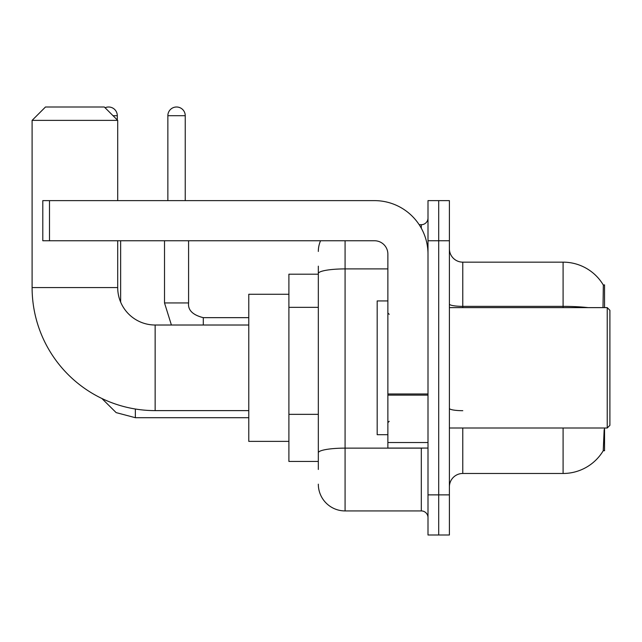 <?xml version="1.0" encoding="UTF-8"?>
<svg xmlns="http://www.w3.org/2000/svg" width="642" height="642" viewBox="0 0 642 642"><rect width="100%" height="100%" fill="white"/><g stroke="black" fill="none" stroke-linecap="round" stroke-linejoin="round"><path stroke-width="0.96" d="M604.547 307.622L604.547 284.887L603.336 285.056A46.81 46.81 0 0 0 563.09 262.153A46.81 46.81 0 0 1 603.231 284.887A46.81 46.81 0 0 0 563.09 262.153L462.778 262.153A13.378 13.378 0 0 1 449.4 248.775A13.378 13.378 0 0 0 462.778 262.153L462.778 307.622M604.547 427.997L604.547 450.74L603.231 450.74L604.162 429.602M318.328 299.316L318.328 266.165L318.328 274.19L288.9 274.19L288.9 461.438L318.328 461.438M449.4 486.853A13.378 13.378 0 0 1 462.778 473.475L563.09 473.475L563.09 427.997M603.472 450.339A46.81 46.81 0 0 1 563.09 473.475M438.703 494.878L438.703 535.003L449.4 535.003L449.4 494.878L438.703 494.878L438.703 535.003L427.997 535.003L427.997 494.878L438.703 494.878L438.703 240.75L438.703 494.878M427.997 494.878L427.997 200.625L438.703 200.625L438.703 240.75L438.703 200.625L449.4 200.625L449.4 494.878M603.007 307.622L603.336 285.056A46.81 46.81 0 0 0 563.09 262.153L563.09 306.362L462.778 306.362A13.378 2.319 0 0 1 449.4 304.035M318.328 469.462L318.328 266.165M345.075 240.75L345.075 510.928L421.312 510.928L421.312 448.06M419.178 224.7L421.312 224.7A6.685 6.685 0 0 0 427.997 218.015M318.328 457.425L318.328 422.372M427.997 517.612A6.685 6.685 0 0 0 421.312 510.928M318.328 251.447A26.747 26.747 0 0 1 320.559 240.75M345.075 510.928A26.747 26.747 0 0 1 318.328 484.172M248.775 410.615L155.147 410.615A123.047 123.047 0 0 1 32.1 287.56L32.1 120.375L45.478 106.997L104.325 106.997L117.703 120.375L32.1 120.375M155.147 410.615L155.147 325.012A37.453 37.453 0 0 1 117.703 287.56L117.703 240.75M117.703 200.625L117.703 120.375M288.9 294.253L248.775 294.253L248.775 441.375L288.9 441.375M105.071 107.752A8.691 8.691 0 0 1 117.301 115.696L117.301 119.974M120.64 302.117L120.64 240.75M167.859 200.625L167.859 115.696A8.691 8.691 0 0 1 176.55 106.997A8.691 8.691 0 0 1 185.241 115.696L185.241 200.625M164.512 240.75L164.512 302.944L188.588 302.944L188.588 240.75M427.997 448.06L387.872 448.06L387.872 393.979L427.997 393.979M427.997 254.128A53.503 53.503 0 0 0 374.503 200.625L49.49 200.625L49.49 240.75L374.503 240.75A13.378 13.378 0 0 1 387.872 254.128L387.872 393.979M49.49 240.75L42.797 240.75L42.797 200.625L49.49 200.625M607.228 307.622L609.9 310.303L609.9 425.325L607.228 427.997L607.228 307.622L449.4 307.622M387.872 300.938L377.175 300.938L377.175 434.69L387.872 434.69M318.328 307.341L288.9 307.341M318.328 414.347L288.9 414.347M462.778 427.997L462.778 473.475M588.168 307.622A46.81 8.129 180 0 0 563.09 306.362L563.09 307.622M449.4 240.75L427.997 240.75M462.778 410.687A13.378 2.319 0 0 1 449.4 408.36M423.632 448.06A6.685 1.164 0 0 1 421.312 448.132L345.075 448.132A26.747 4.646 180 0 0 318.328 452.779M318.328 273.556A26.747 4.646 180 0 1 345.075 268.91L387.872 268.91M421.312 228.223L421.312 224.7M32.1 287.56L117.703 287.56M248.775 417.701L135.358 417.701L116.146 412.613L101.861 398.473L116.146 412.613L135.358 417.701L135.358 409.01M113.016 115.696L117.301 115.696M167.859 115.696L185.241 115.696M203.297 325.012L203.297 317.678C192.68 314.981 187.777 310.078 188.588 302.944C187.777 310.078 192.68 314.981 203.297 317.654L248.775 317.654M427.997 395.135L387.872 395.135M387.872 442.539L427.997 442.539M248.775 325.012L155.147 325.012M164.512 302.944L171.406 325.012M188.588 302.944C187.777 310.078 192.68 314.981 203.297 317.654M449.4 427.997L607.228 427.997M389.212 314.315L387.872 312.975M389.212 421.312L387.872 422.653"/></g></svg>
